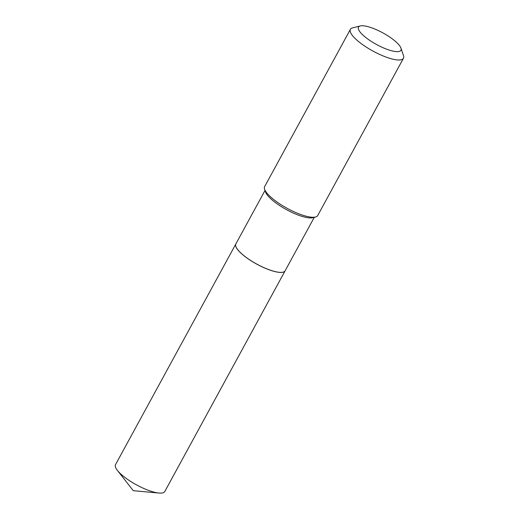 <?xml version="1.0" encoding="UTF-8"?>
<svg xmlns="http://www.w3.org/2000/svg" width="519" height="519" viewBox="0 0 519 519"><rect width="100%" height="100%" fill="white"/><g stroke="black" fill="none" stroke-linecap="round" stroke-linejoin="round"><path stroke-width="0.78" d="M235.847 243.949A28.058 7.688 28.6 0 0 235.834 243.975L115.51 464.661A28.058 7.688 28.6 0 0 117.372 470.37A28.058 7.688 28.6 0 0 156.225 492.635A28.058 7.688 28.6 0 0 158.976 493.05A28.058 7.688 28.6 0 0 164.782 491.525L285.106 270.834A28.058 7.688 28.6 0 0 285.119 270.814M235.834 243.975A28.058 7.688 28.6 0 0 248.335 258.981A28.058 7.688 28.6 0 0 276.549 271.95A28.058 7.688 28.6 0 0 285.106 270.834M235.847 246.441A28.007 7.675 28.6 0 0 235.853 246.473A28.007 7.675 28.6 0 0 241.484 253.616A28.007 7.675 28.6 0 0 282.991 272.17A28.007 7.675 28.6 0 0 283.024 272.164M265.008 190.46L235.86 243.924A28.058 7.688 28.6 0 0 235.834 246.408A28.058 7.688 28.6 0 0 241.471 253.564A28.058 7.688 28.6 0 0 283.063 272.157A28.058 7.688 28.6 0 0 285.132 270.788L314.28 217.318M396.101 41.968A24.172 6.624 28.6 0 0 360.27 25.95A24.172 6.624 28.6 0 0 363.319 35.428A24.172 6.624 28.6 0 0 388.484 49.837A24.172 6.624 28.6 0 0 400.96 48.137A24.172 6.624 28.6 0 0 396.101 41.968M360.27 25.95L352.628 27.864A30.219 8.278 28.6 0 0 350.396 29.336A30.219 8.278 28.6 0 0 356.443 39.716A30.219 8.278 28.6 0 0 384.255 56.389A30.219 8.278 28.6 0 0 403.458 58.271A30.219 8.278 28.6 0 0 403.49 55.598L400.96 48.137M350.396 29.336L264.645 186.619A30.219 8.278 28.6 0 0 264.612 189.286A30.219 8.278 28.6 0 0 270.684 196.999A30.219 8.278 28.6 0 0 315.481 217.02A30.219 8.278 28.6 0 0 317.706 215.547L403.458 58.271M264.612 189.286L265.52 191.959A28.058 7.688 28.6 0 0 271.158 199.114A28.058 7.688 28.6 0 0 312.749 217.708L315.481 217.02M117.372 470.37L133.279 490.689L158.976 493.05"/></g></svg>

